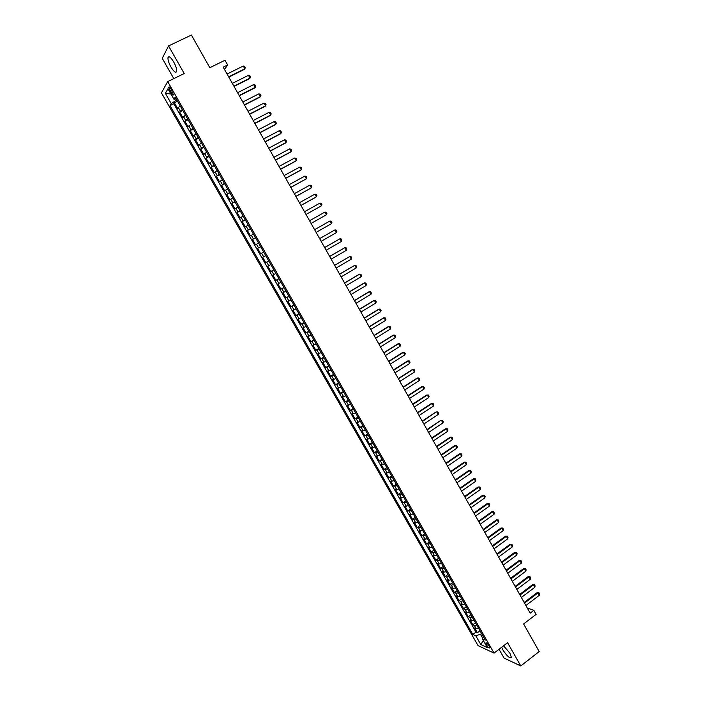 <?xml version="1.0" encoding="UTF-8"?>
<svg xmlns="http://www.w3.org/2000/svg" width="701" height="701" viewBox="0 0 701 701"><rect width="100%" height="100%" fill="white"/><g stroke="black" fill="none" stroke-linecap="round" stroke-linejoin="round"><path stroke-width="1.05" d="M501.679 647.233L502.959 650.046C507.068 656.241 509.881 658.686 511.388 657.398L509.934 653.227L503.563 645.787M173.717 61.986C170.755 57.202 168.845 55.747 167.995 57.631C167.793 59.865 168.783 63.002 170.974 67.042C173.927 71.809 175.828 73.254 176.687 71.388C176.897 69.171 175.907 66.043 173.717 61.986M489.21 646.077C487.502 643.492 486.345 642.475 485.767 643.019L486.398 644.789C488.106 647.365 489.263 648.39 489.85 647.847L489.21 646.077M499.042 649.266L504.08 658.099L520.782 665.95L539.183 651.544L523.621 623.96L536.107 614.374L533.847 610.343L527.283 607.995M161.423 92.847L478.038 645.595L494.047 653.113L167.688 81.605L161.423 92.847M167.688 81.605L184.223 73.535L168.547 45.933L162.255 58.358L173.804 78.617M168.547 45.933L191.408 35.05L209.827 67.699L225.003 60.26L227.659 64.983L223.216 67.165L530.184 613.147L533.847 610.343M180.131 105.79L177.555 108.375L174.374 102.81L177.528 101.242M182.26 109.522L179.675 112.081L182.821 110.504M179.675 112.081L182.847 117.637L185.45 115.104M190.76 124.401L188.131 126.872L184.968 121.334L188.105 119.748M196.052 133.672L193.397 136.082L190.243 130.561L193.371 128.966M201.336 142.916L198.655 145.273L195.5 139.762L198.62 138.167M206.602 152.135L203.895 154.439L200.749 148.945L203.86 147.333M211.86 161.335L209.117 163.578L205.989 158.102L209.082 156.481M217.1 170.509L214.331 172.7L211.211 167.232L214.296 165.611M222.322 179.658L219.536 181.796L216.416 176.337L219.492 174.707M227.536 188.788L224.723 190.865L221.612 185.423L224.679 183.785M232.741 197.892L229.893 199.916L226.791 194.492L229.858 192.845M237.919 206.97L235.054 208.942L231.961 203.527L235.01 201.87M243.098 216.022L240.206 217.941L237.122 212.543L240.163 210.887M248.259 225.056L245.341 226.922L242.257 221.542L245.297 219.869M253.403 234.073L250.459 235.878L247.392 230.506L250.415 228.833M258.538 243.054L255.567 244.815L252.509 239.462L255.523 237.779M263.664 252.027L260.667 253.727L257.609 248.382L260.614 246.691M265.705 255.602L262.7 257.285L265.749 262.621L268.737 260.912M270.805 264.54L267.782 266.17L270.823 271.489L273.802 269.78M275.896 273.443L272.847 275.029L275.879 280.33L278.849 278.612M280.978 282.337L277.894 283.861L280.926 289.154L283.887 287.428M286.043 291.204L282.941 292.676L285.955 297.951L288.908 296.225M291.09 300.046L287.962 301.465L290.976 306.731L293.921 304.996M296.129 308.861L292.974 310.236L295.98 315.485L298.915 313.741M301.158 317.667L297.978 318.99L300.974 324.221L303.901 322.469M306.171 326.438L302.972 327.709L305.96 332.94L308.878 331.179M311.174 335.192L307.949 336.419L310.929 341.632L313.838 339.862M316.16 343.928L312.909 345.102L315.888 350.298L318.789 348.528M321.137 352.638L317.86 353.76L320.83 358.947L323.722 357.168M326.096 361.33L322.802 362.399L325.763 367.569L328.646 365.782M331.047 369.997L327.735 371.013L330.679 376.174L333.553 374.387M335.989 378.636L332.651 379.609L335.586 384.761L338.452 382.956M340.914 387.267L337.549 388.188L340.484 393.322L343.341 391.517M345.83 395.863L342.438 396.74L345.365 401.866L348.222 400.052M350.728 404.451L347.319 405.274L350.237 410.383L353.085 408.56M355.617 413.012L352.182 413.783L355.1 418.883L357.931 417.06M360.498 421.546L357.046 422.274L359.946 427.365L362.767 425.525M365.361 430.063L361.882 430.747L364.783 435.82L367.596 433.98M370.216 438.563L366.719 439.194L369.611 444.259L372.415 442.41M375.061 447.036L371.539 447.624L374.422 452.671L377.217 450.822M379.889 455.492L376.341 456.036L379.223 461.065L382.01 459.208M384.709 463.922L381.134 464.421L384.008 469.442L386.794 467.576M389.511 472.343L385.918 472.781L388.783 477.793L391.561 475.926M394.304 480.728L390.694 481.131L393.55 486.126L396.319 484.251M399.088 489.105L395.452 489.456L398.308 494.442L401.06 492.558M403.855 497.456L400.201 497.763L403.049 502.731L405.791 500.847M408.613 505.78L404.941 506.043L407.78 511.011L410.514 509.11M413.362 514.096L409.664 514.315L412.495 519.257L415.229 517.356M418.103 522.385L414.379 522.552L417.2 527.494L419.925 525.584M422.826 530.657L419.084 530.78L421.897 535.704L424.613 533.794M427.531 538.903L423.772 538.981L426.585 543.897L429.292 541.978M432.237 547.13L429.862 547.595L428.451 547.166L431.255 552.073L433.954 550.145M436.925 555.341L434.541 555.788L433.122 555.332L435.917 560.222L438.607 558.294M441.604 563.534L439.212 563.955L437.783 563.481L440.57 568.362L443.251 566.417M446.274 571.701L443.873 572.104L442.427 571.604L445.205 576.476L447.886 574.531M450.927 579.85L448.526 580.235L447.063 579.709L449.84 584.564L452.504 582.619M455.571 587.981L453.161 588.349L451.689 587.797L454.458 592.643L457.113 590.689M460.207 596.095L457.788 596.437L456.298 595.868L459.059 600.696L461.714 598.733M464.824 604.183L462.397 604.516L460.899 603.912L463.659 608.731L466.296 606.768M469.433 612.253L466.997 612.569L465.49 611.947L468.242 616.749L470.879 614.777M474.034 620.306L471.598 620.595L470.073 619.956L472.816 624.749L475.444 622.768M169.914 90.911L171.105 93.005C172.323 94.959 173.094 95.564 173.419 94.801L171.009 89.027C169.791 87.064 169.02 86.468 168.696 87.231L169.914 90.911L171.614 90.078M483.243 636.429L482.288 638.716L485.337 640.101L175.197 97.15L173.927 99.227L176.109 98.762M482.288 638.716L487.379 647.619L480.825 644.569L475.795 635.781L472.86 634.458L170.036 105.623L171.246 103.634L165.366 93.356L167.968 88.799L173.927 99.227M174.374 102.81L173.787 103.757L475.97 632.1L477.372 632.723L479.992 630.742M478.625 628.341L476.172 628.613L474.638 627.938L477.372 632.723M476.794 625.134L474.34 625.406L472.816 624.749M472.194 617.09L469.758 617.388L468.242 616.749M467.593 609.029L465.166 609.344L463.659 608.731M462.975 600.95L460.557 601.283L459.059 600.696M458.349 592.853L455.939 593.204L454.458 592.643M453.713 584.73L451.304 585.107L449.84 584.564M449.069 576.599L446.668 576.984L445.205 576.476M444.408 568.441L442.016 568.844L440.57 568.362M439.737 560.257L437.345 560.686L435.917 560.222M435.049 552.064L432.675 552.511L431.255 552.073M430.361 543.845L426.585 543.897M425.656 535.608L421.897 535.704M420.933 527.354L417.2 527.494M416.21 519.073L412.495 519.257M411.469 510.775L407.78 511.011M406.711 502.451L403.049 502.731M401.953 494.117L398.308 494.442M397.178 485.758L393.55 486.126M392.385 477.372L388.783 477.793M387.592 468.978L384.008 469.442M382.781 460.557L379.223 461.065M377.953 452.11L374.422 452.671M373.125 443.645L369.611 444.259M368.279 435.163L364.783 435.82M363.416 426.664L359.946 427.365M358.544 418.138L355.1 418.883M353.663 409.586L350.237 410.383M348.774 401.016L345.365 401.866M343.867 392.429L340.484 393.322M338.942 383.815L335.586 384.761M334.018 375.184L330.679 376.174M329.067 366.527L325.763 367.569M324.116 357.852L320.83 358.947M319.148 349.159L315.888 350.298M314.162 340.441L310.929 341.632M309.167 331.696L305.96 332.94M304.164 322.933L300.974 324.221M299.143 314.144L295.98 315.485M294.113 305.338L290.976 306.731M289.075 296.505L285.955 297.951M284.019 287.655L280.926 289.154M278.945 278.779L275.879 280.33M273.863 269.885L270.823 271.489M268.772 260.965L265.749 262.621M257.609 248.382L260.588 246.647M252.509 239.462L255.462 237.665M247.392 230.506L250.318 228.666M242.257 221.542L245.166 219.641M237.122 212.543L239.996 210.598M231.961 203.527L234.809 201.52M226.791 194.492L229.621 192.424M221.612 185.423L224.408 183.311M216.416 176.337L219.185 174.172M211.211 167.232L213.954 165.007M205.989 158.102L208.705 155.815M200.749 148.945L203.439 146.605M195.5 139.762L198.164 137.37M190.243 130.561L192.88 128.108M184.968 121.334L187.579 118.828M174.619 99.078L175.548 100.699L171.246 103.634M176.854 100.05L175.548 100.699M520.782 665.95L507.577 642.694L494.047 653.113M224.504 69.46L227.659 64.983M481.552 633.467L480.474 634.282L482.595 637.989M173.787 103.757L170.036 105.623M475.97 632.1L472.86 634.458M475.795 635.781L480.474 634.282M170.965 94.039L165.366 93.356M480.825 644.569L483.304 640.495M227.08 74.034L243.273 66.017L244.614 66.393L245.394 67.787L244.404 69.373L228.815 77.119M243.273 66.017L244.833 68.803L228.657 76.847M232.338 83.384L248.478 75.314L249.81 75.682L250.59 77.075L249.591 78.652L234.055 86.442M248.478 75.314L250.038 78.1L233.906 86.179M237.578 92.707L253.666 84.593L254.989 84.952L255.769 86.337L254.77 87.914L239.286 95.739M253.666 84.593L255.217 87.38L239.146 95.494M242.8 102.004L258.844 93.855L260.159 94.197L260.938 95.581L259.94 97.15L244.5 105.01M258.844 93.855L260.395 96.624L244.369 104.791M248.014 111.275L264.005 103.082L265.32 103.415L266.091 104.799L265.092 106.359L249.696 114.263M264.005 103.082L265.556 105.851L249.582 114.053M253.219 120.528L269.158 112.291L270.463 112.616L271.234 113.991L270.227 115.542L254.884 123.49M269.158 112.291L270.7 115.052L254.778 123.297M258.406 129.755L274.301 121.483L275.589 121.79L276.36 123.166L275.353 124.708L260.053 132.691M274.301 121.483L275.835 124.235L259.957 132.515M263.585 138.956L279.419 130.64L280.707 130.938L281.478 132.314L280.47 133.847L265.215 141.874M279.419 130.64L280.961 133.383L265.127 141.716M268.746 148.139L284.536 139.779L285.815 140.069L286.578 141.436L285.57 142.96L270.367 151.022M284.536 139.779L286.061 142.522L270.288 150.89M273.889 157.296L289.636 148.892L290.906 149.173L291.669 150.531L290.661 152.056L275.502 160.161M289.636 148.892L291.16 151.626L275.432 160.038M279.024 166.426L294.718 157.988L295.98 158.251L296.742 159.609L295.734 161.125L280.619 169.265M294.718 157.988L296.243 160.713L280.558 169.16M284.142 175.539L299.791 167.057L301.044 167.311L301.807 168.669L300.79 170.168L285.728 178.352M299.791 167.057L301.307 169.773L285.675 178.264M289.25 184.626L304.847 176.1L306.1 176.345L306.854 177.703L306.363 178.816L290.827 187.412M304.847 176.1L306.363 178.816L290.784 187.342M294.35 193.686L309.895 185.125L311.139 185.362L311.892 186.711L311.41 187.833L295.91 196.455M309.895 185.125L311.41 187.833L295.875 196.403M299.432 202.72L314.933 194.124L316.169 194.352L316.922 195.693L315.897 197.174L300.974 205.472M314.933 194.124L316.44 196.823L300.957 205.428M319.954 203.106L321.181 203.316L321.934 204.657L321.461 205.796L306.03 214.462L321.461 205.796L319.954 203.106L304.497 211.737M324.966 212.061L326.184 212.263L326.929 213.595L326.464 214.743L311.078 223.435L326.464 214.743L324.966 212.061L309.553 220.736M331.459 223.663L329.961 220.99L314.6 229.7L329.961 220.99L331.17 221.183L331.923 222.515L331.459 223.663L316.107 232.39M336.436 232.574L334.947 229.902L319.621 238.629L334.947 229.902L336.147 230.077L336.892 231.409L336.436 232.574L321.137 241.337M324.651 247.584L339.915 238.787L341.115 238.953L341.86 240.285L341.405 241.451L326.149 250.257M341.405 241.451L339.915 238.787L324.624 247.541M329.654 256.487L344.874 247.655L346.066 247.812L346.802 249.135L346.355 250.31L331.152 259.151M346.355 250.31L344.874 247.655L329.628 256.426M334.649 265.364L349.817 256.496L351.008 256.645L351.744 257.968L351.297 259.142L336.147 268.027M351.297 259.142L349.817 256.496L334.605 265.293M339.626 274.222L354.75 265.32L355.933 265.451L356.669 266.774L356.231 267.957L341.124 276.877M356.231 267.957L354.75 265.32L339.582 274.135M344.594 283.055L359.674 274.117L360.849 274.24L361.585 275.563L361.146 276.755L346.084 285.701M361.146 276.755L359.674 274.117L359.07 274.336L344.541 282.959M349.554 291.87L364.581 282.897L365.747 283.011L366.483 284.326L366.053 285.526L351.035 294.516M366.053 285.526L364.581 282.897L363.977 283.099L349.484 291.756M354.496 300.668L369.48 291.651L370.636 291.756L371.372 293.062L370.952 294.271L355.977 303.296M370.952 294.271L369.48 291.651L368.866 291.844L354.417 300.527M359.429 309.43L374.369 300.378L375.517 300.475L376.244 301.78L375.832 302.998L360.901 312.059M375.832 302.998L374.369 300.378L373.738 300.563L359.341 309.281M364.345 318.184L379.241 309.088L380.38 309.176L381.107 310.482L380.696 311.7L365.817 320.804M380.696 311.7L379.241 309.088L378.61 309.255L364.248 318.017M369.252 326.911L384.104 317.781L385.235 317.86L385.962 319.157L385.559 320.383L370.715 329.523M385.559 320.383L384.104 317.781L383.465 317.93L369.147 326.727M374.141 335.613L388.95 326.447L390.08 326.517L390.799 327.814L390.404 329.049L375.613 338.215M390.404 329.049L388.95 326.447L388.301 326.587L374.036 335.42M379.022 344.296L393.787 335.096L394.908 335.148L395.627 336.445L395.233 337.689L380.485 346.899M395.233 337.689L393.787 335.096L393.13 335.218L378.908 344.086M383.894 352.954L398.606 343.718L399.728 343.77L400.446 345.058L400.052 346.303L385.357 355.547M400.052 346.303L398.606 343.718L397.949 343.832L383.771 352.726M388.748 361.593L403.425 352.323L404.53 352.358L405.248 353.646L404.863 354.899L390.203 364.178M404.863 354.899L403.425 352.323L402.76 352.419L388.617 361.357M393.594 370.216L408.219 360.91L409.323 360.936L410.041 362.215L409.664 363.477L395.049 372.792M409.664 363.477L408.219 360.91L407.553 360.989L393.454 369.953M398.431 378.812L413.012 369.471L414.107 369.488L414.826 370.768L414.449 372.029L399.877 381.388M414.449 372.029L413.012 369.471L412.328 369.541L398.282 378.54M403.25 387.381L417.787 378.005L418.874 378.014L419.592 379.294L419.216 380.564L404.696 389.949M419.216 380.564L417.787 378.005L417.104 378.067L403.093 387.101M408.061 395.942L422.554 386.531L423.632 386.523L424.35 387.802L423.982 389.081L409.498 398.501M423.982 389.081L422.554 386.531L421.862 386.566L407.894 395.636M412.854 404.468L427.303 395.022L428.381 395.014L429.091 396.284L428.732 397.572L414.291 407.027M428.732 397.572L427.303 395.022L426.611 395.057L412.679 404.153M417.647 412.985L432.053 403.504L433.113 403.478L433.823 404.749L433.472 406.045L419.075 415.535M433.472 406.045L432.053 403.504L431.343 403.522L417.454 412.652M422.414 421.476L436.066 411.96L437.836 411.925L438.546 413.196L438.195 414.493L423.851 424.017M422.221 421.126L436.066 411.96M438.195 414.493L436.776 411.96L437.836 411.925M427.181 429.941L440.78 420.381L442.55 420.355L443.26 421.616L442.909 422.922L428.609 432.482M426.979 429.582L440.78 420.381M442.909 422.922L441.499 420.398L442.55 420.355M431.93 438.397L446.204 428.81L445.477 428.784L447.256 428.758L447.957 430.02L447.615 431.334L433.349 440.92M431.72 438.02L445.477 428.784M447.615 431.334L446.204 428.81L447.256 428.758M436.67 446.817L450.901 437.205L450.165 437.17L451.943 437.144L452.644 438.405L452.311 439.72L438.09 449.341M436.451 446.432L450.165 437.17M452.311 439.72L450.901 437.205L451.943 437.144M441.393 455.229L455.589 445.582L454.844 445.529L456.623 445.512L457.324 446.765L456.991 448.088L442.813 457.744M441.166 454.826L454.844 445.529M456.991 448.088L455.589 445.582L456.623 445.512M446.108 463.615L460.259 453.933L459.514 453.871L461.284 453.854L461.985 455.107L461.661 456.439L447.518 466.13M445.871 463.195L459.514 453.871M461.661 456.439L460.259 453.933L461.284 453.854M450.813 471.983L464.921 462.266L464.167 462.187L465.937 462.178L466.638 463.431L466.314 464.763L452.224 474.489M450.568 471.554L464.167 462.187M466.314 464.763L464.921 462.266L465.937 462.178M455.51 480.325L469.574 470.581L468.811 470.494L470.581 470.485L471.282 471.729L470.958 473.07L456.912 482.831M455.256 479.878L468.811 470.494M470.958 473.07L469.574 470.581L470.581 470.485M460.189 488.65L474.209 478.871L473.447 478.774L475.217 478.765L475.909 480.01L475.593 481.359L461.591 491.147M459.926 488.194L473.447 478.774M475.593 481.359L474.209 478.871L475.217 478.765M464.859 496.956L478.836 487.142L478.064 487.029L479.834 487.029L480.527 488.273L480.22 489.622L466.253 499.445M464.588 496.483L478.064 487.029M480.22 489.622L478.836 487.142L479.834 487.029M469.512 505.246L483.453 495.397L482.674 495.274L484.444 495.274L485.136 496.51L484.838 497.868L470.906 507.726M469.241 504.755L482.674 495.274M484.838 497.868L483.453 495.397L484.444 495.274M474.156 513.509L488.054 503.633L487.274 503.493L489.044 503.502L489.736 504.729L489.438 506.096L475.55 515.98M473.876 513.009L487.274 503.493M489.438 506.096L488.054 503.633L489.044 503.502M478.792 521.754L492.654 511.844L491.865 511.695L493.635 511.704L494.319 512.93L494.03 514.306L480.185 524.225M478.503 521.237L491.865 511.695M494.03 514.306L492.654 511.844L493.635 511.704M483.418 529.974L497.237 520.037L496.439 519.87L498.209 519.888L498.893 521.115L498.604 522.49L484.803 532.445M483.12 529.448L496.439 519.87M498.604 522.49L497.237 520.037L498.209 519.888M488.036 538.184L501.802 528.212L501.005 528.037L502.775 528.055L503.458 529.273L503.178 530.657L489.412 540.637M487.73 537.641L501.005 528.037M503.178 530.657L501.802 528.212L502.775 528.055M492.637 546.368L506.367 536.361L505.561 536.177L507.331 536.195L508.015 537.413L507.734 538.806L494.012 548.822M492.321 545.816L505.561 536.177M507.734 538.806L506.367 536.361L507.331 536.195M497.228 554.535L510.915 544.502L510.1 544.3L511.87 544.318L512.554 545.536L512.282 546.938L498.604 556.98M496.904 553.965L510.1 544.3M512.282 546.938L510.915 544.502L511.87 544.318M501.802 562.675L515.454 552.616L514.639 552.397L516.409 552.432L517.084 553.641L516.812 555.043L503.178 565.12M501.478 562.097L514.639 552.397M516.812 555.043L515.454 552.616L516.409 552.432M506.376 570.807L519.984 560.712L519.161 560.485L520.931 560.511L521.605 561.729L521.342 563.131L507.743 573.234M506.043 570.211L519.161 560.485M521.342 563.131L519.984 560.712L520.931 560.511M510.933 578.912L524.497 568.783L523.673 568.546L525.443 568.581L526.118 569.79L525.855 571.201L512.3 581.339M510.591 578.299L523.673 568.546M525.855 571.201L524.497 568.783L525.443 568.581M515.48 587L529.01 576.844L528.168 576.59L529.938 576.625L530.613 577.834L530.359 579.254L516.839 589.418M515.13 586.378L528.168 576.59M530.359 579.254L529.01 576.844L529.938 576.625M520.011 595.061L533.505 584.879L532.655 584.616L534.434 584.66L535.1 585.861L534.845 587.28L521.369 597.48M519.66 594.43L532.655 584.616M534.845 587.28L533.505 584.879L534.434 584.66M524.541 603.114L537.991 592.897L537.141 592.617L538.911 592.669L539.577 593.87L539.332 595.298L525.89 605.524M524.173 602.466L537.141 592.617M539.332 595.298L537.991 592.897L538.911 592.669M180.332 111.073L178.212 107.349M476.172 628.613L474.34 625.406M471.598 620.595L469.758 617.388M466.997 612.569L465.166 609.344M462.397 604.516L460.557 601.283M457.788 596.437L455.939 593.204M453.161 588.349L451.304 585.107M448.526 580.235L446.668 576.984M443.873 572.104L442.016 568.844M439.212 563.955L437.345 560.686M434.541 555.788L432.675 552.511M429.862 547.595L427.987 544.309M425.165 539.384L423.29 536.09M420.469 531.156L418.576 527.853M415.746 522.902L413.862 519.599M411.023 514.63L409.13 511.318M406.282 506.341L404.381 503.02M401.533 498.034L399.631 494.704M396.766 489.701L394.865 486.363M391.999 481.35L390.08 478.003M387.206 472.973L385.296 469.617M382.413 464.579L380.485 461.223M377.602 456.167L375.675 452.793M372.783 447.737L370.847 444.355M367.946 439.282L366.01 435.891M363.1 430.8L361.164 427.408M358.246 422.309L356.301 418.9M353.374 413.792L351.429 410.374M348.493 405.248L346.539 401.831M343.604 396.687L341.641 393.261M338.697 388.109L336.734 384.665M333.781 379.504L331.81 376.06M328.848 370.882L326.876 367.42M323.906 362.233L321.925 358.772M318.955 353.567L316.966 350.097M313.987 344.874L311.998 341.396M309.01 336.165L307.012 332.677M304.015 327.437L302.017 323.932M299.012 318.675L297.005 315.17M293.991 309.903L291.984 306.381M288.961 301.106L286.946 297.575M283.923 292.282L281.898 288.751M278.867 283.441L276.842 279.892M273.802 274.573L271.769 271.024M268.72 265.688L266.678 262.121M263.62 256.776L261.587 253.201M258.52 247.839L256.47 244.263M253.394 238.883L251.344 235.299M248.268 229.902L246.209 226.309M243.124 220.903L241.056 217.301M237.963 211.877L235.895 208.267M232.793 202.834L230.717 199.207M227.606 193.765L225.529 190.129M222.41 184.67L220.324 181.024M217.196 175.548L215.111 171.894M211.974 166.409L209.879 162.746M206.734 157.243L204.631 153.572M201.476 148.06L199.373 144.38M196.21 138.851L194.107 135.153M190.935 129.615L188.823 125.908M185.642 120.353L183.522 116.638M172.753 92.19L171.105 93.005M169.484 56.912L167.995 57.631M169.283 86.942L168.696 87.231"/></g></svg>
